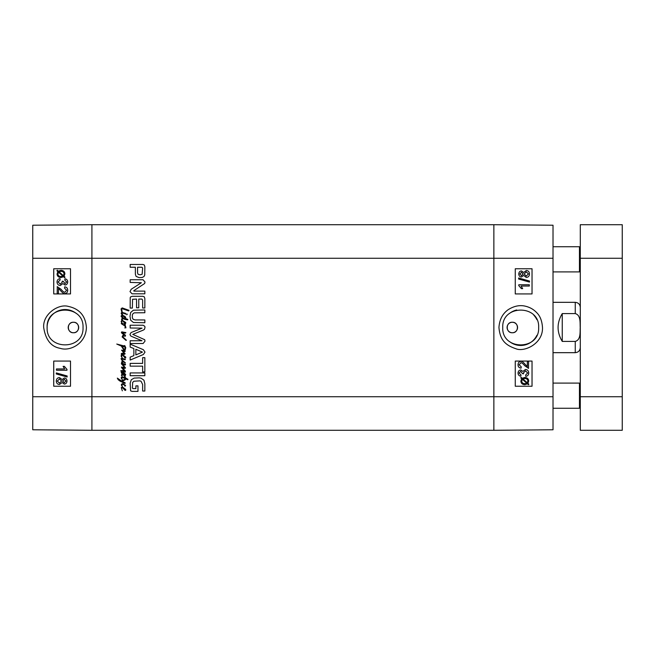 <?xml version="1.0" encoding="UTF-8"?>
<svg xmlns="http://www.w3.org/2000/svg" width="655" height="655" viewBox="0 0 655 655"><rect width="100%" height="100%" fill="white"/><g stroke="black" fill="none" stroke-linecap="round" stroke-linejoin="round"><path stroke-width="0.98" d="M580.289 407.426L579.454 408.27L579.454 383.093L553.017 383.093M580.289 271.064L579.454 271.907L579.454 246.73L553.017 246.73M122.223 323.406L121.142 321.548L121.879 320.09L122.239 320.541L121.584 321.58L122.223 323.406L125.244 324.25L125.261 325.077L124.401 324.823L125.457 325.944L125.932 327.827L124.753 327.909L125.613 327.426L124.769 325.912L121.265 323.668L121.429 323.144L122.419 323.881L122.223 323.406M123.713 321.179L125.105 322.841L123.713 321.179M122.968 320.737L125.744 322.506L125.711 323.341L125.039 323.464L122.239 320.541L122.968 320.737M122.419 319.992L121.879 320.09L121.552 319.231L122.403 318.076L121.044 316.128L121.871 315.211L124.802 316.25L125.744 317.438L125.072 318.281L127.856 319.452L127.627 319.869L124.925 319.419L123.058 318.649L122.19 318.879L122.419 319.992M121.519 316.177L123.173 317.945L124.532 318.142L125.121 317.421L122.788 316.029L121.519 316.177M124.671 338.537L126.415 340.281L125.899 340.346L122.133 336.94L122.788 335.434L124.196 335.131L121.396 332.732L121.715 331.856L125.875 332.593L125.326 333.149L122.166 332.609L125.539 335.36L125.359 336.22L123.312 336.015L122.575 336.572L124.671 338.537M123.713 388.112L125.105 389.774L123.713 388.112M121.281 387.588L122.485 386.941L125.744 389.438L125.711 390.265L125.039 390.396L122.321 387.457L121.584 388.513L122.321 390.83L121.281 387.588M122.452 386.835L121.363 385.042L121.519 384.198L122.804 383.543L125.613 385.541L124.99 386.229L124.319 384.96L122.305 384.248L121.855 384.96L122.452 386.835M124.368 313.532L122.19 313.082L122.305 312.451L125.727 313.409L125.506 314.146L124.368 313.532M121.183 313.139L121.855 312.443L121.732 313.475L123.025 315.227L121.478 314.097L121.183 313.139M121.936 310.56L122.305 312.451L121.855 312.443L121.044 308.931L122.19 307.907L129.035 310.339L128.683 310.928L122.338 308.726L121.65 308.964L121.936 310.56M125.121 353.741L124.655 354.298L121.281 354.24L121.363 353.52L122.419 353.201L124.368 353.569L121.568 350.147L125.244 350.924L124.941 351.629L122.559 350.9L125.121 353.741M123.713 355.755L125.105 357.417L123.713 355.755M121.633 356.222L122.313 358.187L121.142 356.123L121.281 355.231L122.419 354.56L125.744 357.081L125.711 357.908L125.039 358.039L122.853 355.28L121.92 355.231L121.633 356.222M121.38 363.795L121.445 363.288L125.408 364.115L125.473 364.819L124.818 365.015L122.641 364.434L125.539 367.938L124.868 368.421L122.387 367.84L125.261 370.959L125.408 372.081L121.109 371.328L120.741 370.796L122.501 370.46L124.941 371.344L121.748 367.905L121.412 367.103L124.72 367.586L121.38 363.795M122.419 358.457L125.359 359.325L125.072 359.783L121.617 358.875L122.149 360.119L125.392 362.837L122.739 361.896L122.117 362.133L122.772 363.664L121.781 362.788L121.584 362.051L122.452 361.224L121.044 358.637L122.419 358.457M124.982 379.949L122.051 381.349L125.138 382.725L125.072 383.494L120.07 381.128L118.195 379.72L117.335 378.123L121.445 380.915L125.007 379.18L124.958 378.459L122.149 377.419L121.715 377.82L122.19 379.605L121.216 378.058L121.412 377.084L122.338 376.764L124.868 377.624L124.417 376.617L124.851 376.142L125.506 377.96L127.979 379.302L127.725 379.72L125.564 378.762L124.982 379.949M125.49 379.466L125.564 378.762M125.408 377.223L125.506 377.96M121.953 375.757L121.38 375.356L121.584 374.652L122.354 374.398L121.183 372.449L122.002 371.999L123.459 372.236L125.727 374.57L124.868 375.118L124.237 374.349L125.261 374.783L124.909 374.267L122.035 372.507L121.601 372.801L122.305 373.792L125.408 375.692L122.641 375.02L121.781 375.34L121.953 375.757M127.217 314.482L126.652 314.752L126.955 313.901L127.217 314.482M123.476 346.642L121.855 346.135L124.032 349.344L125.007 348.722L125.138 347.764L123.967 345.701L124.753 345.586L125.744 347.617L125.277 349.762L123.861 350.114L121.331 346.053L116.762 344.055L123.811 345.873L124.065 346.822L123.476 346.642M132.384 388.006L132.965 388.587L135.888 388.603L135.888 385.869L137.968 385.869L137.968 391.371L132.04 391.371L130.599 390.83L130.157 383.142L131.319 379.72L134.144 378.091L139.261 377.861L141.071 378.172L143.944 380.187L144.845 383.74L144.845 391.035L142.643 391.035L142.643 384.51L141.046 381.259L139.892 380.858L133.898 381.235L132.678 382.438L132.384 388.006M142.643 371.893L142.643 366.153L130.157 366.153L130.157 363.386L142.643 363.386L142.643 357.655L144.845 357.655L144.845 371.893L142.643 371.893M141.971 340.747L131.753 336.474L130.46 335.761L129.993 334.377L131.082 332.552L142.029 328.163L130.157 327.991L130.157 325.224L143.085 325.224L144.755 326.247L145.009 327.369L144.452 329.375L143.126 330.177L132.785 334.377L144.698 339.699L145.009 341.149L143.085 343.523L130.157 343.523L130.157 340.747L141.971 340.747M139.089 277.614L136.076 276.377L135.364 274.134L135.364 267.248L130.157 267.248L130.157 264.481L143.068 264.481L144.272 264.988L144.845 266.642L144.739 275.034L143.969 276.541L142.135 277.491L139.089 277.614M136.559 299.073L132.547 299.294L132.359 308.079L130.157 308.079L130.222 297.632L130.623 296.854L132.343 296.306L142.749 296.306L144.272 296.813L144.845 298.574L144.845 307.997L142.643 307.997L142.643 300.055L141.889 299.073L138.762 299.073L138.762 307.784L136.559 307.784L136.559 299.073M133.784 290.697L133.915 291.115L144.845 291.115L144.845 293.8L132.064 293.8L129.993 291.614L131.221 289.248L141.365 282.731L130.157 282.428L130.157 279.742L143.011 279.742L145.009 281.986L144.673 283.492L133.784 290.697M130.157 344.153L143.355 349.688L145.009 352.103L143.355 354.511L130.157 360.053L130.157 357.139L133.866 355.632L133.866 348.558L130.157 347.068L130.157 344.153M144.845 372.932L144.845 375.7L130.157 375.7L130.157 372.932L144.845 372.932M134.398 312.836L133.137 313.45L132.359 314.875L132.359 317.814L133.137 319.255L135.086 319.935L144.845 319.951L144.845 322.719L133.407 322.489L130.681 320.221L129.993 316.332L130.681 312.484L133.407 310.192L144.845 309.962L144.845 312.73L134.398 312.836M553.017 396.733L553.017 429.778L493.862 430.294L91.913 430.294L91.913 396.733L493.862 396.733L493.862 224.706L493.862 430.294L493.862 396.733L553.017 396.733L553.017 225.222L493.862 224.706L91.913 224.706L32.75 225.222L32.75 429.778L91.913 430.294L91.913 224.706L91.913 258.267L553.017 258.267M142.643 267.944L141.767 267.248L137.566 267.248L137.566 272.971L138.107 274.314L140.129 274.797L142.135 274.273L142.643 267.944M135.847 354.912L142.43 352.103L135.847 349.271L135.847 354.912M580.289 396.733L580.289 224.706L622.25 224.706L622.25 430.294L580.289 430.294L580.289 396.733L622.25 396.733M580.289 224.706L622.25 224.706M580.289 430.294L622.25 430.294L580.289 430.294M562.252 341.419C556.701 332.142 556.701 322.858 562.252 313.581L575.254 313.581C580.944 315.153 579.937 322.817 580.224 327.5C579.937 332.183 580.944 339.847 575.254 341.419L562.252 341.419L562.252 313.581M512.325 332.748C505.554 333.067 505.554 321.933 512.325 322.252C519.087 321.933 519.087 333.067 512.325 332.748A5.248 5.248 0 0 1 507.781 324.88A5.248 5.248 0 0 1 516.861 324.88A5.248 5.248 0 0 1 512.325 332.748M502.745 327.5C501.665 304.329 539.802 304.305 538.647 327.5C539.769 350.654 501.681 350.695 502.745 327.5L502.745 327.5M536.904 335.294A17.972 17.972 0 0 1 509.516 341.558M509.516 313.442A17.972 17.972 0 0 1 516.721 309.979M533.882 315.276A17.972 17.972 0 0 1 536.904 319.697M520.913 362.78C521.724 362.616 522.985 363.582 524.688 365.686L528.569 368.372L524.704 365.686C523.001 363.582 521.74 362.616 520.93 362.78L519.12 364.761L521.216 366.808L521.085 368.135C519.087 367.905 518.08 366.767 518.056 364.729C518.195 362.624 519.169 361.535 520.962 361.454C521.961 361.192 523.419 362.223 525.326 364.548L527.341 366.579L527.341 361.437L528.585 361.437L528.503 368.372M520.962 361.454L520.946 361.454C519.153 361.535 518.187 362.624 518.039 364.729C518.064 366.767 519.071 367.905 521.069 368.135L521.085 368.135M527.332 366.571L527.341 361.437M525.785 376.338L525.621 375.053L527.693 372.998L525.506 370.845L523.468 372.9L523.607 373.8L522.485 373.661L520.75 371.311L519.112 373.031L521.003 374.93L520.774 376.216C519.006 375.831 518.097 374.783 518.056 373.055C518.228 371.139 519.128 370.116 520.774 369.985L522.895 371.434L525.482 369.477C527.488 369.633 528.577 370.812 528.757 373.006C528.65 374.955 527.66 376.068 525.801 376.338L525.629 375.053L527.684 372.998L525.49 370.845M523.599 373.8L522.469 373.661L520.733 371.311M520.758 376.216C518.989 375.831 518.08 374.783 518.039 373.055C518.211 371.139 519.12 370.116 520.758 369.985M522.886 371.434L525.466 369.477M527.218 382.757L527.84 381.071L527.234 382.757L522.944 378.926L524.835 378.492C526.8 378.606 527.799 379.466 527.848 381.071C527.791 379.466 526.784 378.606 524.819 378.492M522.412 379.351L526.71 383.191L522.403 379.36L521.757 381.054C521.765 382.667 522.78 383.535 524.802 383.65L525.867 383.535M524.786 383.65L525.85 383.535M520.75 377.869L521.183 377.354L522.199 378.262L524.811 377.46C527.308 377.657 528.61 378.852 528.708 381.046L527.914 383.363L528.888 384.231L528.454 384.747L527.439 383.838L524.819 384.681C522.313 384.526 521.003 383.314 520.897 381.054L521.716 378.729L520.733 377.869L521.175 377.354M522.182 378.262L524.794 377.46M527.431 383.846L528.454 384.747M524.802 384.681C522.297 384.526 520.987 383.314 520.881 381.054L521.699 378.729L520.733 377.869M521.437 275.665L519.841 273.962L521.511 272.267L523.124 273.954L521.437 275.665L523.116 273.954L521.495 272.267M526.268 276.091L528.421 273.954L526.284 276.091L524.18 273.995L526.333 271.833L528.438 273.954L526.317 271.833M521.486 276.991C519.824 276.893 518.924 275.894 518.785 273.986C518.932 272.054 519.849 271.039 521.519 270.941L523.623 272.488L526.317 270.507C528.274 270.621 529.33 271.776 529.494 273.962C529.338 276.148 528.266 277.294 526.276 277.417L523.623 275.411L521.47 276.991C519.808 276.893 518.907 275.894 518.768 273.986C518.924 272.054 519.833 271.039 521.503 270.941M523.607 272.488L526.317 270.507M523.607 275.411L526.276 277.417M529.477 282.076L518.637 279.038L518.654 277.998L529.494 281.036L529.494 282.076L518.654 279.038L518.637 277.998M529.314 286.055L521.11 286.055L522.665 288.634L521.413 288.634L518.785 285.605L518.785 284.769L529.314 284.769L529.314 286.055M529.297 286.055L521.11 286.055M521.405 288.634L518.785 285.605M518.768 285.605L518.785 284.769M515.264 386.237L532.024 386.237L532.024 361.069L515.264 361.069L532.04 361.069L532.04 386.237L515.264 386.237L515.264 361.069M515.264 293.931L532.024 293.931L532.024 268.763L515.264 268.763L532.04 268.763L532.04 293.931L515.264 293.931L515.264 268.763M542.487 327.508C542.045 320.917 540.129 315.972 536.723 312.672C533.71 309.463 530.001 307.326 525.597 306.253C520.029 304.821 514.29 305.918 508.395 309.537C502.606 313.573 499.462 319.558 498.946 327.5C500.035 340.404 505.791 345.316 515.903 348.747C524.205 352.341 543.126 343.769 542.487 327.508M73.45 322.252C80.213 321.933 80.213 333.067 73.45 332.748C66.687 333.067 66.687 321.933 73.45 322.252A5.248 5.248 0 0 1 77.994 330.12A5.248 5.248 0 0 1 68.906 330.12A5.248 5.248 0 0 1 73.45 322.252M64.853 292.22C64.043 292.384 62.782 291.418 61.079 289.313L57.206 286.628L61.062 289.313C62.774 291.418 64.026 292.384 64.837 292.22L66.654 290.239L64.55 288.192L64.689 286.865C66.679 287.095 67.694 288.233 67.719 290.271C67.571 292.376 66.605 293.465 64.804 293.546C63.805 293.808 62.356 292.777 60.44 290.452L58.426 288.421L58.426 293.563L57.19 293.563L57.272 286.628M64.698 286.865L64.689 286.865C66.695 287.095 67.711 288.233 67.735 290.271C67.588 292.376 66.614 293.465 64.82 293.546L64.804 293.546M58.442 288.429L58.426 293.563M59.982 278.662L60.154 279.947L58.074 282.002L60.268 284.155L62.307 282.1L62.16 281.2L63.289 281.339L65.025 283.689L66.663 281.969L64.763 280.07L65.001 278.784C66.769 279.169 67.678 280.217 67.719 281.945C67.547 283.861 66.638 284.884 65.001 285.015L62.872 283.566L60.293 285.523C58.287 285.367 57.19 284.188 57.01 281.994C57.124 280.045 58.107 278.932 59.973 278.662L60.137 279.947L58.09 282.002L60.276 284.155M65.033 283.689L63.306 281.339L62.16 281.2M65.017 278.784C66.785 279.169 67.686 280.217 67.735 281.945C67.563 283.861 66.654 284.884 65.017 285.015M62.888 283.566L60.301 285.523M58.557 272.243L57.935 273.929L58.541 272.243L62.831 276.074L60.931 276.508C58.975 276.394 57.967 275.534 57.918 273.929C57.984 275.534 58.991 276.394 60.948 276.508M63.355 275.649L59.056 271.809L63.363 275.64L64.018 273.946C64.01 272.333 62.995 271.465 60.972 271.35L59.908 271.465M60.98 271.35L59.916 271.465M65.025 277.13L64.583 277.646L63.568 276.738L60.964 277.54C58.459 277.343 57.157 276.148 57.059 273.954L57.853 271.637L56.887 270.769L57.312 270.253L58.336 271.162L60.956 270.319C63.461 270.474 64.771 271.686 64.87 273.946L64.051 276.271L65.033 277.13L64.599 277.646M63.584 276.738L60.98 277.54M57.329 270.253L58.344 271.154M60.964 270.319C63.478 270.474 64.779 271.686 64.886 273.946L64.067 276.271L65.033 277.13M64.329 379.335L65.926 381.038L64.255 382.733L62.643 381.046L64.329 379.335M64.346 379.335L62.659 381.046L64.272 382.733M59.499 378.909L57.353 381.046L59.482 378.909L61.586 381.005L59.441 383.167L57.337 381.046L59.449 383.167M64.28 378.009C65.942 378.107 66.843 379.106 66.982 381.014C66.835 382.946 65.926 383.961 64.247 384.059L62.151 382.512L59.458 384.493C57.501 384.379 56.445 383.224 56.281 381.038C56.436 378.852 57.509 377.706 59.49 377.583L62.151 379.589L64.296 378.009C65.959 378.107 66.859 379.106 66.998 381.014C66.851 382.946 65.942 383.961 64.264 384.059L64.247 384.059M62.16 382.512L59.458 384.493M62.16 379.589L59.49 377.583M56.297 372.924L67.138 375.962L67.121 377.002L56.281 373.964L56.281 372.924L67.121 375.962L67.138 377.002M56.453 368.945L64.657 368.945L63.109 366.366L64.354 366.366L66.982 369.395L66.982 370.231L56.453 370.231L56.453 368.945L64.657 368.945M64.37 366.366L66.982 369.395M66.998 369.395L66.982 370.231M70.511 268.763L53.751 268.763L53.751 293.931L70.511 293.931L53.726 293.931L53.726 268.763L70.511 268.763L70.511 293.931M70.511 361.069L53.751 361.069L53.751 386.237L70.511 386.237L53.726 386.237L53.726 361.069L70.511 361.069L70.511 386.237M83.029 327.5C84.094 350.671 45.981 350.638 47.127 327.5C46.006 304.329 84.094 304.346 83.029 327.5M43.688 327.508C45.629 339.888 51.155 346.831 60.268 348.337C69.807 351.612 85.977 343.769 86.403 327.5C85.551 315.874 79.533 308.841 68.341 306.409C58.475 303.511 42.64 314.146 43.688 327.508M47.086 327.5A17.972 17.972 0 0 1 76.258 313.45M32.75 396.733L91.913 396.733L91.913 258.267L32.75 258.267M580.289 258.267L622.25 258.267M575.254 313.581L575.254 302.323L553.017 302.323M553.017 352.677L575.254 352.677L575.254 341.419M580.289 383.936L579.454 383.093M579.454 408.27L553.017 408.27M580.289 247.574L579.454 246.73M579.454 271.907L553.017 271.907M575.254 352.677C578.316 352.374 579.994 350.695 580.289 347.641M575.254 302.323C578.316 302.626 579.994 304.305 580.289 307.359"/></g></svg>
